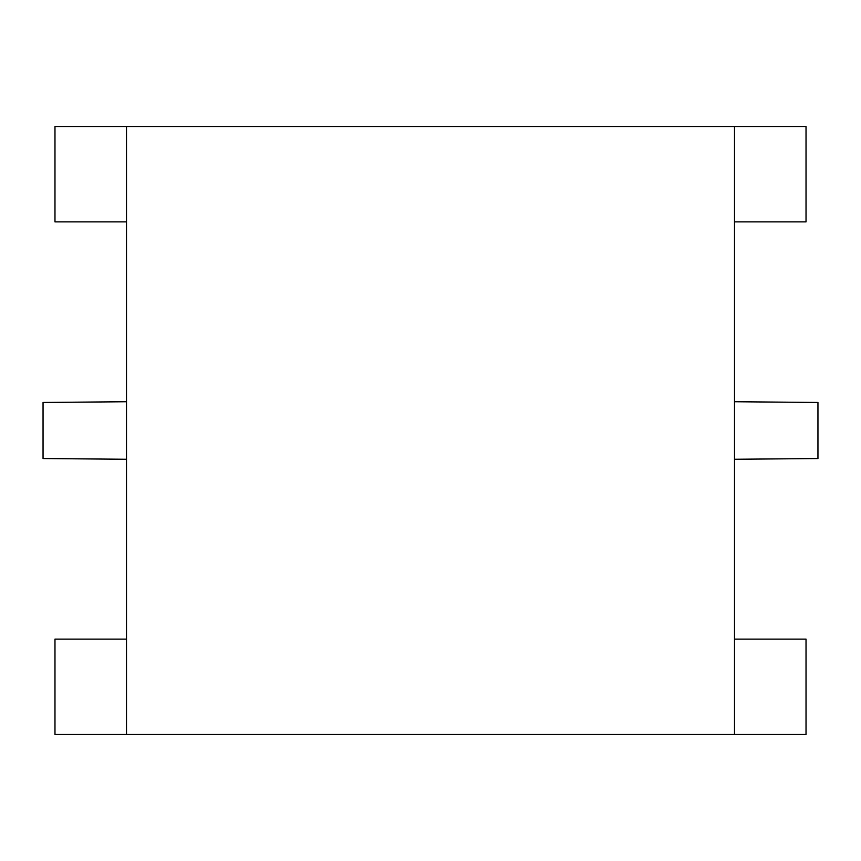 <?xml version="1.0" encoding="UTF-8"?>
<svg xmlns="http://www.w3.org/2000/svg" width="861" height="861" viewBox="0 0 861 861"><rect width="100%" height="100%" fill="white"/><g stroke="black" fill="none" stroke-linecap="round" stroke-linejoin="round"><path stroke-width="1.29" d="M734.498 221.869L806.025 221.869L806.025 126.502L734.498 126.502L734.498 734.498L806.025 734.498L806.025 639.131L734.498 639.131M126.502 639.131L54.975 639.131L54.975 734.498L734.498 734.498M126.502 221.869L54.975 221.869L54.975 126.502L126.502 126.502L126.502 734.498M126.502 126.502L734.498 126.502M734.498 459.268L817.95 458.536L817.95 402.464L734.498 401.732M126.502 401.732L43.05 402.464L43.05 458.536L126.502 459.268"/></g></svg>
